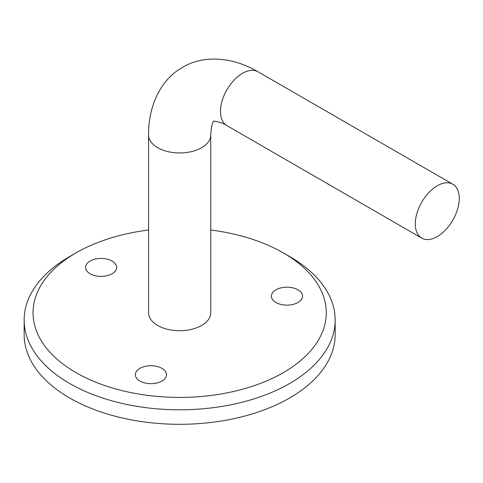 <?xml version="1.0" encoding="UTF-8"?>
<svg xmlns="http://www.w3.org/2000/svg" width="483" height="483" viewBox="0 0 483 483"><rect width="100%" height="100%" fill="white"/><g stroke="black" fill="none" stroke-linecap="round" stroke-linejoin="round"><path stroke-width="0.72" d="M437.278 185.78A31.099 17.956 120 0 0 416.962 213.19A31.099 17.956 120 0 0 421.731 238.113A31.099 17.956 120 0 0 437.278 236.573A31.099 17.956 120 0 0 457.6 209.163A31.099 17.956 120 0 0 452.831 184.24A31.099 17.956 120 0 0 437.278 185.78M201.653 325.451A31.099 17.956 180 0 1 167.758 329.346A31.099 17.956 180 0 1 148.559 312.755L148.559 134.999A31.099 17.956 0 0 0 167.758 151.584A31.099 17.956 0 0 0 201.653 147.695A31.099 17.956 0 0 0 210.757 134.999L210.757 312.755A31.099 17.956 180 0 1 201.653 325.451M75.982 372.616A146.621 84.652 0 0 0 283.334 372.616A146.621 84.652 0 0 0 283.334 252.899L289.619 256.527A155.508 89.784 180 0 1 335.166 320.012A155.508 89.784 180 0 1 239.17 402.961A155.508 89.784 180 0 1 69.697 383.496A155.508 89.784 180 0 1 24.15 320.012A155.508 89.784 180 0 1 69.697 256.527L75.982 252.899A146.621 84.652 0 0 0 75.982 372.616M161.908 368.354A15.553 8.978 0 0 0 144.96 366.404A15.553 8.978 0 0 0 135.361 374.699A15.553 8.978 0 0 0 139.913 381.051A15.553 8.978 0 0 0 156.86 382.995A15.553 8.978 0 0 0 166.46 374.699A15.553 8.978 0 0 0 161.908 368.354M297.945 289.812A15.553 8.978 0 0 0 280.997 287.862A15.553 8.978 0 0 0 271.398 296.157A15.553 8.978 0 0 0 275.956 302.509A15.553 8.978 0 0 0 292.903 304.453A15.553 8.978 0 0 0 302.503 296.157A15.553 8.978 0 0 0 297.945 289.812M112.11 261.061A15.553 8.978 0 0 0 95.163 259.117A15.553 8.978 0 0 0 85.563 267.413A15.553 8.978 0 0 0 90.116 273.758A15.553 8.978 0 0 0 107.063 275.702A15.553 8.978 0 0 0 116.663 267.413A15.553 8.978 0 0 0 112.11 261.061M24.15 320.012L24.15 334.526A155.508 89.784 0 0 0 69.697 398.01A155.508 89.784 0 0 0 239.17 417.469A155.508 89.784 0 0 0 335.166 334.526L335.166 320.012M289.619 256.527L283.334 252.899A146.621 84.652 0 0 0 210.757 230.035M148.559 230.035A146.621 84.652 0 0 0 75.982 252.899M148.559 134.999C148.408 104.576 161.527 78.977 182.514 67.379C203.047 55.008 231.774 56.445 258.043 71.78A31.099 17.956 120 0 0 242.49 73.325A31.099 17.956 120 0 0 222.174 100.73A31.099 17.956 120 0 0 226.944 125.652C220.882 121.535 211.808 120.738 213.414 121.342M226.944 125.652L421.731 238.113M213.794 121.124C214.488 121.118 211.572 120.128 210.757 134.999M258.043 71.78L452.831 184.24"/></g></svg>
